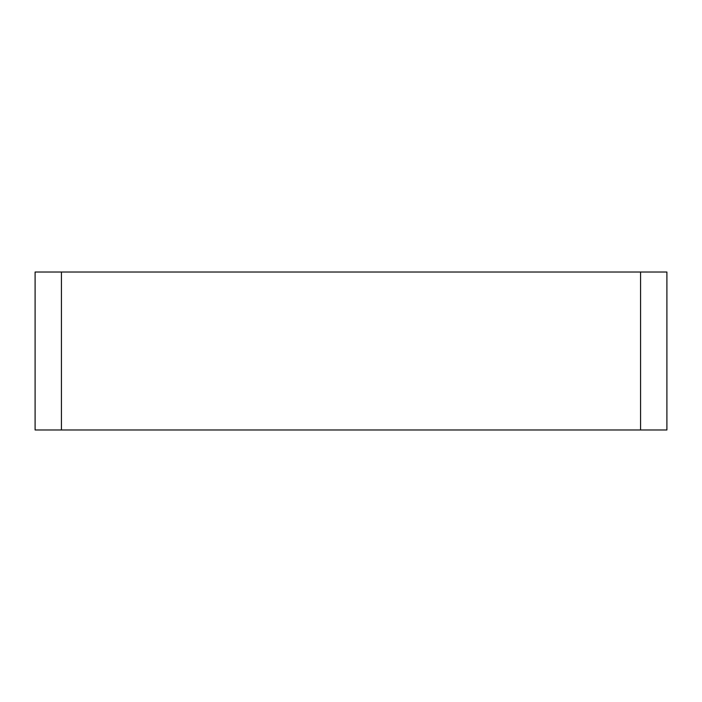 <?xml version="1.0" encoding="UTF-8"?>
<svg xmlns="http://www.w3.org/2000/svg" width="702" height="702" viewBox="0 0 702 702"><rect width="100%" height="100%" fill="white"/><g stroke="black" fill="none" stroke-linecap="round" stroke-linejoin="round"><path stroke-width="1.05" d="M61.425 272.025L35.1 272.025L35.1 429.975L61.425 429.975L61.425 272.025L640.575 272.025L35.1 272.025L35.1 429.975L61.425 429.975L61.425 272.025M666.9 272.025L640.575 272.025L640.575 429.975L61.425 429.975L666.9 429.975L666.9 272.025L640.575 272.025L640.575 429.975L666.9 429.975L666.9 272.025M180.274 272.025L169.463 272.025M162.197 272.025L160.934 272.025M164.891 272.025L172.104 272.025M181.932 272.025L193.05 272.025M219.147 272.025L213.978 272.025M205.519 272.025L195.051 272.025"/></g></svg>

